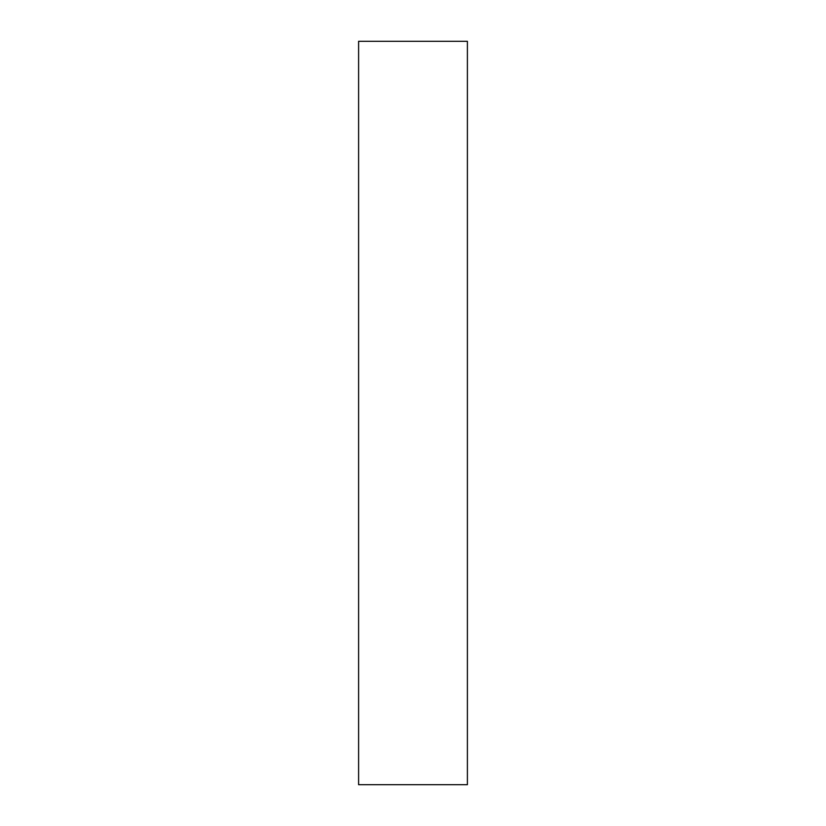 <?xml version="1.0" encoding="UTF-8"?>
<svg xmlns="http://www.w3.org/2000/svg" width="826" height="826" viewBox="0 0 826 826"><rect width="100%" height="100%" fill="white"/><g stroke="black" fill="none" stroke-linecap="round" stroke-linejoin="round"><path stroke-width="1.24" d="M467.392 784.7L358.608 784.7L467.392 784.7L467.392 41.3L467.392 784.7M358.608 41.3L467.392 41.3L358.608 41.3L358.608 784.7L358.608 41.3"/></g></svg>
